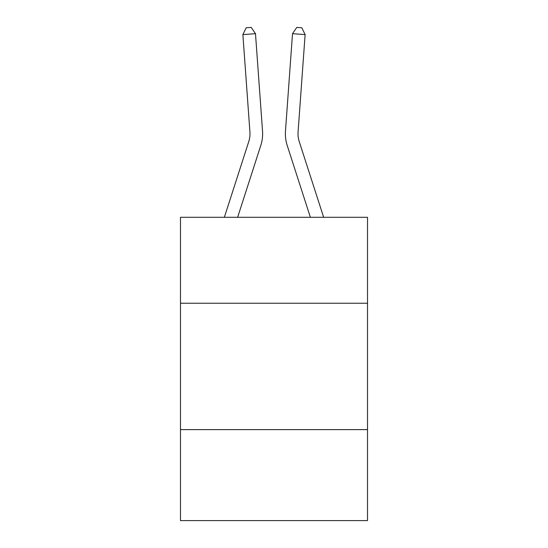 <?xml version="1.0" encoding="UTF-8"?>
<svg xmlns="http://www.w3.org/2000/svg" width="548" height="548" viewBox="0 0 548 548"><rect width="100%" height="100%" fill="white"/><g stroke="black" fill="none" stroke-linecap="round" stroke-linejoin="round"><path stroke-width="0.82" d="M367.516 303.236L367.516 217.296L180.484 217.296L180.484 303.236L367.516 303.236L367.516 520.6L180.484 520.6L180.484 303.236M367.516 429.611L180.484 429.611M224.351 217.296L248.771 141.542A25.277 25.277 0 0 0 249.922 131.965L242.88 34.593L255.484 33.681L262.526 131.054A37.915 37.915 0 0 1 260.8 145.419L237.626 217.296M323.649 217.296L299.229 141.542A25.277 25.277 0 0 1 298.078 131.965L305.12 34.593L292.516 33.681L285.474 131.054A37.915 37.915 0 0 0 287.2 145.419L310.374 217.296M248.771 141.542A25.277 25.277 0 0 0 249.922 131.965A25.277 25.277 0 0 1 248.771 141.542M299.229 141.542A25.277 25.277 0 0 1 298.078 131.965A25.277 25.277 0 0 0 299.229 141.542A25.277 25.277 0 0 1 298.078 131.965A25.277 25.277 0 0 0 299.229 141.542A25.277 25.277 0 0 1 298.078 131.965A25.277 25.277 0 0 0 299.229 141.542A25.277 25.277 0 0 1 298.078 131.965A25.277 25.277 0 0 0 299.229 141.542A25.277 25.277 0 0 1 298.078 131.965A25.277 25.277 0 0 0 299.229 141.542A25.277 25.277 0 0 1 298.078 131.965A25.277 25.277 0 0 0 299.229 141.542A25.277 25.277 0 0 1 298.078 131.965A25.277 25.277 0 0 0 299.229 141.542A25.277 25.277 0 0 1 298.078 131.965A25.277 25.277 0 0 0 299.229 141.542A25.277 25.277 0 0 1 298.078 131.965A25.277 25.277 0 0 0 299.229 141.542A25.277 25.277 0 0 1 298.078 131.965A25.277 25.277 0 0 0 299.229 141.542M292.516 33.681L285.474 131.054L292.516 33.681L285.474 131.054L292.516 33.681L285.474 131.054L292.516 33.681L285.474 131.054L292.516 33.681L285.474 131.054L292.516 33.681L285.474 131.054L292.516 33.681L285.474 131.054L292.516 33.681L285.474 131.054L292.516 33.681L285.474 131.054L292.516 33.681L285.474 131.054L292.516 33.681L296.769 27.4L301.811 27.763L305.12 34.593M242.88 34.593L246.189 27.763L251.231 27.4L255.484 33.681"/></g></svg>
